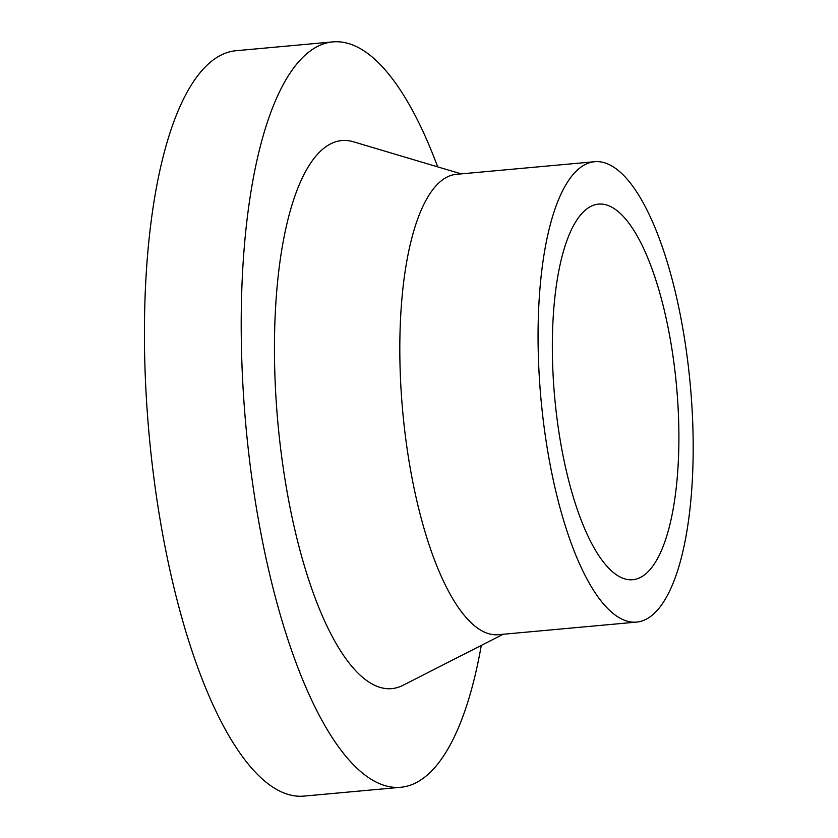<?xml version="1.0" encoding="UTF-8"?>
<svg xmlns="http://www.w3.org/2000/svg" width="838" height="838" viewBox="0 0 838 838"><rect width="100%" height="100%" fill="white"/><g stroke="black" fill="none" stroke-linecap="round" stroke-linejoin="round"><path stroke-width="1.26" d="M613.73 572.773A188.581 61.184 -95.2 0 1 552.808 368.971A188.581 61.184 -95.2 0 1 598.51 204.105A188.581 61.184 -95.2 0 1 676.549 386.349A188.581 61.184 -95.2 0 1 632.742 579.718A188.581 61.184 -95.2 0 1 613.73 572.773M613.301 613.594A231.141 74.991 -95.2 0 1 538.635 363.797A231.141 74.991 -95.2 0 1 594.645 161.713A231.141 74.991 -95.2 0 1 690.303 385.103A231.141 74.991 -95.2 0 1 636.608 622.1A231.141 74.991 -95.2 0 1 613.301 613.594M636.608 622.1L498.359 634.701A231.141 74.991 -95.2 0 1 475.052 626.196A231.141 74.991 -95.2 0 1 400.386 376.398A231.141 74.991 -95.2 0 1 456.396 174.314L594.645 161.713M503.188 634.261L402.984 685.306A275.168 89.268 -95.2 0 1 364.017 678.497A275.168 89.268 -95.2 0 1 274.592 363.661A275.168 89.268 -95.2 0 1 353.447 141.79L461.214 173.875M481.284 645.417A374.23 121.405 -95.2 0 1 400.753 787.28A374.23 121.405 -95.2 0 1 363.022 773.505A374.23 121.405 -95.2 0 1 242.13 369.087A374.23 121.405 -95.2 0 1 332.812 41.9A374.23 121.405 -95.2 0 1 437.666 166.867M400.753 787.28L303.974 796.1A374.23 121.405 -95.2 0 1 266.243 782.325A374.23 121.405 -95.2 0 1 145.351 377.907A374.23 121.405 -95.2 0 1 236.033 50.72L332.812 41.9"/></g></svg>
